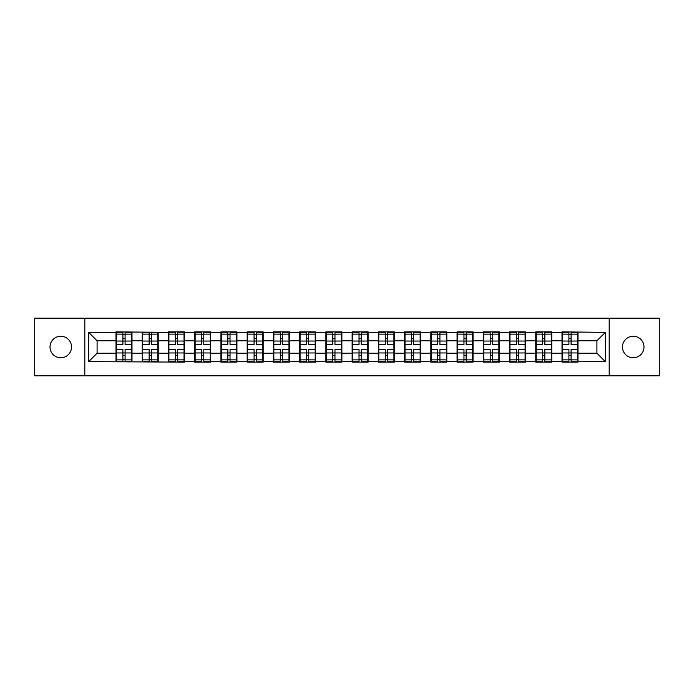 <?xml version="1.0" encoding="UTF-8"?>
<svg xmlns="http://www.w3.org/2000/svg" width="694" height="694" viewBox="0 0 694 694"><rect width="100%" height="100%" fill="white"/><g stroke="black" fill="none" stroke-linecap="round" stroke-linejoin="round"><path stroke-width="1.04" d="M633.232 357.766A10.766 10.766 0 0 1 622.466 347A10.766 10.766 0 0 1 633.232 336.234A10.766 10.766 0 0 1 643.997 347A10.766 10.766 0 0 1 633.232 357.766M60.768 357.766A10.766 10.766 0 0 1 50.003 347A10.766 10.766 0 0 1 60.768 336.234A10.766 10.766 0 0 1 71.534 347A10.766 10.766 0 0 1 60.768 357.766M609.185 375.844L659.3 375.844L659.3 318.156L609.185 318.156L609.185 375.844L84.815 375.844L84.815 318.156L34.7 318.156L34.7 375.844L84.815 375.844M609.185 318.156L84.815 318.156M596.909 353.22L596.909 340.78L577.989 340.78L577.989 353.22L596.909 353.22L605.315 361.635L605.315 332.365L562.01 331.862L562.01 340.78L551.756 340.78L551.756 353.22L562.01 353.22L562.01 340.78M605.315 361.635L577.989 361.635L577.989 362.138L562.01 362.138L562.01 361.635L551.756 361.635L551.756 362.138L535.777 362.138L535.777 361.635L525.514 361.635L525.514 362.138L509.543 362.138L509.543 361.635L499.281 361.635L499.281 362.138L483.302 362.138L483.302 361.635L473.048 361.635L473.048 362.138L457.068 362.138L457.068 361.635L446.815 361.635L446.815 362.138L430.835 362.138L430.835 361.635L420.573 361.635L420.573 362.138L404.602 362.138L404.602 361.635L394.339 361.635L394.339 362.138L378.369 362.138L378.369 361.635L368.106 361.635L368.106 362.138L352.127 362.138L352.127 361.635L341.873 361.635L341.873 362.138L325.894 362.138L325.894 361.635L315.631 361.635L315.631 362.138L299.661 362.138L299.661 361.635L289.398 361.635L289.398 362.138L273.427 362.138L273.427 361.635L263.165 361.635L263.165 362.138L247.185 362.138L247.185 361.635L236.932 361.635L236.932 362.138L220.952 362.138L220.952 361.635L210.698 361.635L210.698 362.138L194.719 362.138L194.719 361.635L184.457 361.635L184.457 362.138L88.685 361.635L88.685 332.365L116.011 332.365L116.011 340.78L97.091 340.78L97.091 353.22L116.011 353.22L116.011 340.78M562.01 332.365L551.756 332.365L551.756 331.862L535.777 331.862L535.777 332.365L525.514 332.365L525.514 331.862L509.543 331.862L509.543 332.365L499.281 332.365L499.281 331.862L483.302 331.862L483.302 332.365L473.048 332.365L473.048 331.862L457.068 331.862L457.068 332.365L446.815 332.365L446.815 331.862L430.835 331.862L430.835 332.365L420.573 332.365L420.573 331.862L404.602 331.862L404.602 332.365L394.339 332.365L394.339 331.862L378.369 331.862L378.369 332.365L368.106 332.365L368.106 331.862L352.127 331.862L352.127 332.365L341.873 332.365L341.873 331.862L325.894 331.862L325.894 332.365L315.631 332.365L315.631 331.862L299.661 331.862L299.661 332.365L289.398 332.365L289.398 331.862L273.427 331.862L273.427 332.365L263.165 332.365L263.165 331.862L247.185 331.862L247.185 332.365L236.932 332.365L236.932 331.862L220.952 331.862L220.952 332.365L210.698 332.365L210.698 331.862L194.719 331.862L194.719 332.365L184.457 332.365L184.457 331.862L168.486 331.862L168.486 332.365L116.011 331.862L116.011 332.365M562.01 353.22L562.01 361.635M551.756 353.22L551.756 361.635M551.756 332.365L551.756 340.78M525.514 353.22L535.777 353.22L535.777 340.78L525.514 340.78L525.514 361.635M535.777 353.22L535.777 361.635M535.777 332.365L535.777 340.78M525.514 332.365L525.514 340.78M499.281 353.22L509.543 353.22L509.543 340.78L499.281 340.78L499.281 361.635M509.543 353.22L509.543 361.635M509.543 332.365L509.543 340.78M499.281 332.365L499.281 340.78M473.048 353.22L483.302 353.22L483.302 340.78L473.048 340.78L473.048 361.635M483.302 353.22L483.302 361.635M483.302 332.365L483.302 340.78M473.048 332.365L473.048 340.78M446.815 353.22L457.068 353.22L457.068 340.78L446.815 340.78L446.815 361.635M457.068 353.22L457.068 361.635M457.068 332.365L457.068 340.78M446.815 332.365L446.815 340.78M420.573 353.22L430.835 353.22L430.835 340.78L420.573 340.78L420.573 361.635M430.835 353.22L430.835 361.635M430.835 332.365L430.835 340.78M420.573 332.365L420.573 340.78M394.339 353.22L404.602 353.22L404.602 340.78L394.339 340.78L394.339 361.635M404.602 353.22L404.602 361.635M404.602 332.365L404.602 340.78M394.339 332.365L394.339 340.78M368.106 353.22L378.369 353.22L378.369 340.78L368.106 340.78L368.106 361.635M378.369 353.22L378.369 361.635M378.369 332.365L378.369 340.78M368.106 332.365L368.106 340.78M341.873 353.22L352.127 353.22L352.127 340.78L341.873 340.78L341.873 361.635M352.127 353.22L352.127 361.635M352.127 332.365L352.127 340.78M341.873 332.365L341.873 340.78M315.631 353.22L325.894 353.22L325.894 340.78L315.631 340.78L315.631 361.635M325.894 353.22L325.894 361.635M325.894 332.365L325.894 340.78M315.631 332.365L315.631 340.78M289.398 353.22L299.661 353.22L299.661 340.78L289.398 340.78L289.398 361.635M299.661 353.22L299.661 361.635M299.661 332.365L299.661 340.78M289.398 332.365L289.398 340.78M263.165 353.22L273.427 353.22L273.427 340.78L263.165 340.78L263.165 361.635M273.427 353.22L273.427 361.635M273.427 332.365L273.427 340.78M263.165 332.365L263.165 340.78M236.932 353.22L247.185 353.22L247.185 340.78L236.932 340.78L236.932 361.635M247.185 353.22L247.185 361.635M247.185 332.365L247.185 340.78M236.932 332.365L236.932 340.78M210.698 353.22L220.952 353.22L220.952 340.78L210.698 340.78L210.698 361.635M220.952 353.22L220.952 361.635M220.952 332.365L220.952 340.78M210.698 332.365L210.698 340.78M184.457 353.22L194.719 353.22L194.719 340.78L184.457 340.78L184.457 361.635M194.719 353.22L194.719 361.635M194.719 332.365L194.719 340.78M184.457 332.365L184.457 340.78M158.223 353.22L168.486 353.22L168.486 340.78L158.223 340.78L158.223 361.635M168.486 353.22L168.486 361.635M168.486 332.365L168.486 340.78M158.223 332.365L158.223 340.78M131.99 353.22L142.244 353.22L142.244 340.78L131.99 340.78L131.99 361.635M142.244 353.22L142.244 361.635M142.244 332.365L142.244 340.78M131.99 332.365L131.99 340.78M116.011 353.22L116.011 361.635M97.091 353.22L88.685 361.635M88.685 332.365L97.091 340.78M577.989 353.22L577.989 361.635M577.989 332.365L577.989 340.78M605.315 332.365L596.909 340.78M116.436 341.04L122.907 341.04L122.907 332.287L116.436 332.287L116.436 349.273L122.907 349.273L122.907 352.96L125.093 352.942L125.093 349.273L131.565 349.273L131.565 332.287L125.093 332.287L125.093 334.135L131.565 334.135M122.907 338.603L125.093 338.603M125.093 334.387L122.907 334.387M116.436 344.727L122.907 344.727L122.907 341.04L125.093 341.058L125.093 344.727L131.565 344.727M116.436 334.135L122.907 334.135M122.907 359.613L125.093 359.613M122.907 355.397L125.093 355.397M116.436 361.713L122.907 361.713L122.907 359.865L116.436 359.865L116.436 361.713M116.436 349.273L116.436 352.96L122.907 352.96L122.907 359.865M116.436 352.96L116.436 359.865M131.565 349.273L131.565 361.713L125.093 361.713L125.093 359.865L131.565 359.865M131.565 352.96L125.093 352.96L125.093 359.865M131.565 341.04L125.093 341.04L125.093 334.135M142.669 341.04L149.141 341.04L149.141 332.287L142.669 332.287L142.669 349.273L149.141 349.273L149.141 352.96L151.327 352.942L151.327 349.273L157.807 349.273L157.807 332.287L151.327 332.287L151.327 334.135L157.807 334.135M149.141 338.603L151.327 338.603M151.327 334.387L149.141 334.387M142.669 344.727L149.141 344.727L149.141 341.04L151.327 341.058L151.327 344.727L157.807 344.727M142.669 334.135L149.141 334.135M149.141 359.613L151.327 359.613M149.141 355.397L151.327 355.397M142.669 361.713L149.141 361.713L149.141 359.865L142.669 359.865L142.669 361.713M142.669 349.273L142.669 352.96L149.141 352.96L149.141 359.865M142.669 352.96L142.669 359.865M157.807 349.273L157.807 361.713L151.327 361.713L151.327 359.865L157.807 359.865M157.807 352.96L151.327 352.96L151.327 359.865M157.807 341.04L151.327 341.04L151.327 334.135M168.902 341.04L175.374 341.04L175.374 332.287L168.902 332.287L168.902 349.273L175.374 349.273L175.374 352.96L177.56 352.942L177.56 349.273L184.04 349.273L184.04 332.287L177.56 332.287L177.56 334.135L184.04 334.135M175.374 338.603L177.56 338.603M177.56 334.387L175.374 334.387M168.902 344.727L175.374 344.727L175.374 341.04L177.56 341.058L177.56 344.727L184.04 344.727M168.902 334.135L175.374 334.135M175.374 359.613L177.56 359.613M175.374 355.397L177.56 355.397M168.902 361.713L175.374 361.713L175.374 359.865L168.902 359.865L168.902 361.713M168.902 349.273L168.902 352.96L175.374 352.96L175.374 359.865M168.902 352.96L168.902 359.865M184.04 349.273L184.04 361.713L177.56 361.713L177.56 359.865L184.04 359.865M184.04 352.96L177.56 352.96L177.56 359.865M184.04 341.04L177.56 341.04L177.56 334.135M195.135 341.04L201.616 341.04L201.616 332.287L195.135 332.287L195.135 349.273L201.616 349.273L201.616 352.96L203.802 352.942L203.802 349.273L210.273 349.273L210.273 332.287L203.802 332.287L203.802 334.135L210.273 334.135M201.616 338.603L203.802 338.603M203.802 334.387L201.616 334.387M195.135 344.727L201.616 344.727L201.616 341.04L203.802 341.058L203.802 344.727L210.273 344.727M195.135 334.135L201.616 334.135M201.616 359.613L203.802 359.613M201.616 355.397L203.802 355.397M195.135 361.713L201.616 361.713L201.616 359.865L195.135 359.865L195.135 361.713M195.135 349.273L195.135 352.96L201.616 352.96L201.616 359.865M195.135 352.96L195.135 359.865M210.273 349.273L210.273 361.713L203.802 361.713L203.802 359.865L210.273 359.865M210.273 352.96L203.802 352.96L203.802 359.865M210.273 341.04L203.802 341.04L203.802 334.135M221.377 341.04L227.849 341.04L227.849 332.287L221.377 332.287L221.377 349.273L227.849 349.273L227.849 352.96L230.035 352.942L230.035 349.273L236.507 349.273L236.507 332.287L230.035 332.287L230.035 334.135L236.507 334.135M227.849 338.603L230.035 338.603M230.035 334.387L227.849 334.387M221.377 344.727L227.849 344.727L227.849 341.04L230.035 341.058L230.035 344.727L236.507 344.727M221.377 334.135L227.849 334.135M227.849 359.613L230.035 359.613M227.849 355.397L230.035 355.397M221.377 361.713L227.849 361.713L227.849 359.865L221.377 359.865L221.377 361.713M221.377 349.273L221.377 352.96L227.849 352.96L227.849 359.865M221.377 352.96L221.377 359.865M236.507 349.273L236.507 361.713L230.035 361.713L230.035 359.865L236.507 359.865M236.507 352.96L230.035 352.96L230.035 359.865M236.507 341.04L230.035 341.04L230.035 334.135M247.611 341.04L254.082 341.04L254.082 332.287L247.611 332.287L247.611 349.273L254.082 349.273L254.082 352.96L256.268 352.942L256.268 349.273L262.748 349.273L262.748 332.287L256.268 332.287L256.268 334.135L262.748 334.135M254.082 338.603L256.268 338.603M256.268 334.387L254.082 334.387M247.611 344.727L254.082 344.727L254.082 341.04L256.268 341.058L256.268 344.727L262.748 344.727M247.611 334.135L254.082 334.135M254.082 359.613L256.268 359.613M254.082 355.397L256.268 355.397M247.611 361.713L254.082 361.713L254.082 359.865L247.611 359.865L247.611 361.713M247.611 349.273L247.611 352.96L254.082 352.96L254.082 359.865M247.611 352.96L247.611 359.865M262.748 349.273L262.748 361.713L256.268 361.713L256.268 359.865L262.748 359.865M262.748 352.96L256.268 352.96L256.268 359.865M262.748 341.04L256.268 341.04L256.268 334.135M273.844 341.04L280.315 341.04L280.315 332.287L273.844 332.287L273.844 349.273L280.315 349.273L280.315 352.96L282.501 352.942L282.501 349.273L288.982 349.273L288.982 332.287L282.501 332.287L282.501 334.135L288.982 334.135M280.315 338.603L282.501 338.603M282.501 334.387L280.315 334.387M273.844 344.727L280.315 344.727L280.315 341.04L282.501 341.058L282.501 344.727L288.982 344.727M273.844 334.135L280.315 334.135M280.315 359.613L282.501 359.613M280.315 355.397L282.501 355.397M273.844 361.713L280.315 361.713L280.315 359.865L273.844 359.865L273.844 361.713M273.844 349.273L273.844 352.96L280.315 352.96L280.315 359.865M273.844 352.96L273.844 359.865M288.982 349.273L288.982 361.713L282.501 361.713L282.501 359.865L288.982 359.865M288.982 352.96L282.501 352.96L282.501 359.865M288.982 341.04L282.501 341.04L282.501 334.135M300.077 341.04L306.557 341.04L306.557 332.287L300.077 332.287L300.077 349.273L306.557 349.273L306.557 352.96L308.743 352.942L308.743 349.273L315.215 349.273L315.215 332.287L308.743 332.287L308.743 334.135L315.215 334.135M306.557 338.603L308.743 338.603M308.743 334.387L306.557 334.387M300.077 344.727L306.557 344.727L306.557 341.04L308.743 341.058L308.743 344.727L315.215 344.727M300.077 334.135L306.557 334.135M306.557 359.613L308.743 359.613M306.557 355.397L308.743 355.397M300.077 361.713L306.557 361.713L306.557 359.865L300.077 359.865L300.077 361.713M300.077 349.273L300.077 352.96L306.557 352.96L306.557 359.865M300.077 352.96L300.077 359.865M315.215 349.273L315.215 361.713L308.743 361.713L308.743 359.865L315.215 359.865M315.215 352.96L308.743 352.96L308.743 359.865M315.215 341.04L308.743 341.04L308.743 334.135M326.319 341.04L332.79 341.04L332.79 332.287L326.319 332.287L326.319 349.273L332.79 349.273L332.79 352.96L334.976 352.942L334.976 349.273L341.448 349.273L341.448 332.287L334.976 332.287L334.976 334.135L341.448 334.135M332.79 338.603L334.976 338.603M334.976 334.387L332.79 334.387M326.319 344.727L332.79 344.727L332.79 341.04L334.976 341.058L334.976 344.727L341.448 344.727M326.319 334.135L332.79 334.135M332.79 359.613L334.976 359.613M332.79 355.397L334.976 355.397M326.319 361.713L332.79 361.713L332.79 359.865L326.319 359.865L326.319 361.713M326.319 349.273L326.319 352.96L332.79 352.96L332.79 359.865M326.319 352.96L326.319 359.865M341.448 349.273L341.448 361.713L334.976 361.713L334.976 359.865L341.448 359.865M341.448 352.96L334.976 352.96L334.976 359.865M341.448 341.04L334.976 341.04L334.976 334.135M352.552 341.04L359.024 341.04L359.024 332.287L352.552 332.287L352.552 349.273L359.024 349.273L359.024 352.96L361.21 352.942L361.21 349.273L367.681 349.273L367.681 332.287L361.21 332.287L361.21 334.135L367.681 334.135M359.024 338.603L361.21 338.603M361.21 334.387L359.024 334.387M352.552 344.727L359.024 344.727L359.024 341.04L361.21 341.058L361.21 344.727L367.681 344.727M352.552 334.135L359.024 334.135M359.024 359.613L361.21 359.613M359.024 355.397L361.21 355.397M352.552 361.713L359.024 361.713L359.024 359.865L352.552 359.865L352.552 361.713M352.552 349.273L352.552 352.96L359.024 352.96L359.024 359.865M352.552 352.96L352.552 359.865M367.681 349.273L367.681 361.713L361.21 361.713L361.21 359.865L367.681 359.865M367.681 352.96L361.21 352.96L361.21 359.865M367.681 341.04L361.21 341.04L361.21 334.135M378.785 341.04L385.257 341.04L385.257 332.287L378.785 332.287L378.785 349.273L385.257 349.273L385.257 352.96L387.443 352.942L387.443 349.273L393.923 349.273L393.923 332.287L387.443 332.287L387.443 334.135L393.923 334.135M385.257 338.603L387.443 338.603M387.443 334.387L385.257 334.387M378.785 344.727L385.257 344.727L385.257 341.04L387.443 341.058L387.443 344.727L393.923 344.727M378.785 334.135L385.257 334.135M385.257 359.613L387.443 359.613M385.257 355.397L387.443 355.397M378.785 361.713L385.257 361.713L385.257 359.865L378.785 359.865L378.785 361.713M378.785 349.273L378.785 352.96L385.257 352.96L385.257 359.865M378.785 352.96L378.785 359.865M393.923 349.273L393.923 361.713L387.443 361.713L387.443 359.865L393.923 359.865M393.923 352.96L387.443 352.96L387.443 359.865M393.923 341.04L387.443 341.04L387.443 334.135M405.018 341.04L411.499 341.04L411.499 332.287L405.018 332.287L405.018 349.273L411.499 349.273L411.499 352.96L413.685 352.942L413.685 349.273L420.156 349.273L420.156 332.287L413.685 332.287L413.685 334.135L420.156 334.135M411.499 338.603L413.685 338.603M413.685 334.387L411.499 334.387M405.018 344.727L411.499 344.727L411.499 341.04L413.685 341.058L413.685 344.727L420.156 344.727M405.018 334.135L411.499 334.135M411.499 359.613L413.685 359.613M411.499 355.397L413.685 355.397M405.018 361.713L411.499 361.713L411.499 359.865L405.018 359.865L405.018 361.713M405.018 349.273L405.018 352.96L411.499 352.96L411.499 359.865M405.018 352.96L405.018 359.865M420.156 349.273L420.156 361.713L413.685 361.713L413.685 359.865L420.156 359.865M420.156 352.96L413.685 352.96L413.685 359.865M420.156 341.04L413.685 341.04L413.685 334.135M431.252 341.04L437.732 341.04L437.732 332.287L431.252 332.287L431.252 349.273L437.732 349.273L437.732 352.96L439.918 352.942L439.918 349.273L446.389 349.273L446.389 332.287L439.918 332.287L439.918 334.135L446.389 334.135M437.732 338.603L439.918 338.603M439.918 334.387L437.732 334.387M431.252 344.727L437.732 344.727L437.732 341.04L439.918 341.058L439.918 344.727L446.389 344.727M431.252 334.135L437.732 334.135M437.732 359.613L439.918 359.613M437.732 355.397L439.918 355.397M431.252 361.713L437.732 361.713L437.732 359.865L431.252 359.865L431.252 361.713M431.252 349.273L431.252 352.96L437.732 352.96L437.732 359.865M431.252 352.96L431.252 359.865M446.389 349.273L446.389 361.713L439.918 361.713L439.918 359.865L446.389 359.865M446.389 352.96L439.918 352.96L439.918 359.865M446.389 341.04L439.918 341.04L439.918 334.135M457.493 341.04L463.965 341.04L463.965 332.287L457.493 332.287L457.493 349.273L463.965 349.273L463.965 352.96L466.151 352.942L466.151 349.273L472.623 349.273L472.623 332.287L466.151 332.287L466.151 334.135L472.623 334.135M463.965 338.603L466.151 338.603M466.151 334.387L463.965 334.387M457.493 344.727L463.965 344.727L463.965 341.04L466.151 341.058L466.151 344.727L472.623 344.727M457.493 334.135L463.965 334.135M463.965 359.613L466.151 359.613M463.965 355.397L466.151 355.397M457.493 361.713L463.965 361.713L463.965 359.865L457.493 359.865L457.493 361.713M457.493 349.273L457.493 352.96L463.965 352.96L463.965 359.865M457.493 352.96L457.493 359.865M472.623 349.273L472.623 361.713L466.151 361.713L466.151 359.865L472.623 359.865M472.623 352.96L466.151 352.96L466.151 359.865M472.623 341.04L466.151 341.04L466.151 334.135M483.727 341.04L490.198 341.04L490.198 332.287L483.727 332.287L483.727 349.273L490.198 349.273L490.198 352.96L492.384 352.942L492.384 349.273L498.865 349.273L498.865 332.287L492.384 332.287L492.384 334.135L498.865 334.135M490.198 338.603L492.384 338.603M492.384 334.387L490.198 334.387M483.727 344.727L490.198 344.727L490.198 341.04L492.384 341.058L492.384 344.727L498.865 344.727M483.727 334.135L490.198 334.135M490.198 359.613L492.384 359.613M490.198 355.397L492.384 355.397M483.727 361.713L490.198 361.713L490.198 359.865L483.727 359.865L483.727 361.713M483.727 349.273L483.727 352.96L490.198 352.96L490.198 359.865M483.727 352.96L483.727 359.865M498.865 349.273L498.865 361.713L492.384 361.713L492.384 359.865L498.865 359.865M498.865 352.96L492.384 352.96L492.384 359.865M498.865 341.04L492.384 341.04L492.384 334.135M509.96 341.04L516.44 341.04L516.44 332.287L509.96 332.287L509.96 349.273L516.44 349.273L516.44 352.96L518.626 352.942L518.626 349.273L525.098 349.273L525.098 332.287L518.626 332.287L518.626 334.135L525.098 334.135M516.44 338.603L518.626 338.603M518.626 334.387L516.44 334.387M509.96 344.727L516.44 344.727L516.44 341.04L518.626 341.058L518.626 344.727L525.098 344.727M509.96 334.135L516.44 334.135M516.44 359.613L518.626 359.613M516.44 355.397L518.626 355.397M509.96 361.713L516.44 361.713L516.44 359.865L509.96 359.865L509.96 361.713M509.96 349.273L509.96 352.96L516.44 352.96L516.44 359.865M509.96 352.96L509.96 359.865M525.098 349.273L525.098 361.713L518.626 361.713L518.626 359.865L525.098 359.865M525.098 352.96L518.626 352.96L518.626 359.865M525.098 341.04L518.626 341.04L518.626 334.135M536.193 341.04L542.673 341.04L542.673 332.287L536.193 332.287L536.193 349.273L542.673 349.273L542.673 352.96L544.859 352.942L544.859 349.273L551.331 349.273L551.331 332.287L544.859 332.287L544.859 334.135L551.331 334.135M542.673 338.603L544.859 338.603M544.859 334.387L542.673 334.387M536.193 344.727L542.673 344.727L542.673 341.04L544.859 341.058L544.859 344.727L551.331 344.727M536.193 334.135L542.673 334.135M542.673 359.613L544.859 359.613M542.673 355.397L544.859 355.397M536.193 361.713L542.673 361.713L542.673 359.865L536.193 359.865L536.193 361.713M536.193 349.273L536.193 352.96L542.673 352.96L542.673 359.865M536.193 352.96L536.193 359.865M551.331 349.273L551.331 361.713L544.859 361.713L544.859 359.865L551.331 359.865M551.331 352.96L544.859 352.96L544.859 359.865M551.331 341.04L544.859 341.04L544.859 334.135M562.435 341.04L568.906 341.04L568.906 332.287L562.435 332.287L562.435 349.273L568.906 349.273L568.906 352.96L571.093 352.942L571.093 349.273L577.564 349.273L577.564 332.287L571.093 332.287L571.093 334.135L577.564 334.135M568.906 338.603L571.093 338.603M571.093 334.387L568.906 334.387M562.435 344.727L568.906 344.727L568.906 341.04L571.093 341.058L571.093 344.727L577.564 344.727M562.435 334.135L568.906 334.135M568.906 359.613L571.093 359.613M568.906 355.397L571.093 355.397M562.435 361.713L568.906 361.713L568.906 359.865L562.435 359.865L562.435 361.713M562.435 349.273L562.435 352.96L568.906 352.96L568.906 359.865M562.435 352.96L562.435 359.865M577.564 349.273L577.564 361.713L571.093 361.713L571.093 359.865L577.564 359.865M577.564 352.96L571.093 352.96L571.093 359.865M577.564 341.04L571.093 341.04L571.093 334.135"/></g></svg>
